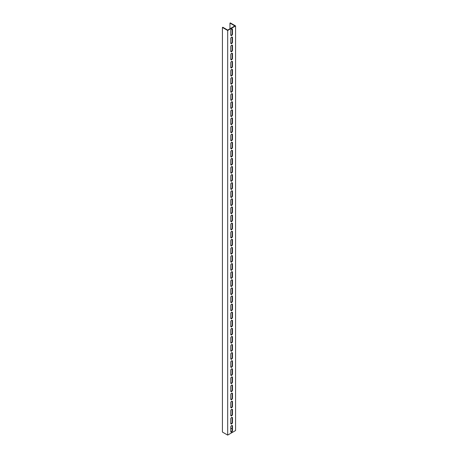 <?xml version="1.0" encoding="UTF-8"?>
<svg xmlns="http://www.w3.org/2000/svg" width="458" height="458" viewBox="0 0 458 458"><rect width="100%" height="100%" fill="white"/><g stroke="black" fill="none" stroke-linecap="round" stroke-linejoin="round"><path stroke-width="0.69" d="M226.985 30.079L227.683 30.486L227.683 435.1L222.428 432.066L222.428 27.451L226.985 30.079M229.962 28.768L229.962 23.1L230.317 22.9L235.572 25.934L235.572 430.549L227.683 435.1M235.572 25.934L227.683 30.486M232.504 422.408A1.237 0.716 -60 0 1 231.966 423.65A1.237 0.716 -60 0 1 231.009 423.982A1.237 0.716 -60 0 1 230.752 423.415L230.752 418.967A1.237 0.716 -60 0 1 231.29 417.719A1.237 0.716 -60 0 1 232.246 417.387A1.237 0.716 -60 0 1 232.504 417.954L232.504 422.408L232.154 422.202L232.154 417.753A1.237 0.716 120 0 0 232.046 417.33M232.504 414.313A1.237 0.716 -60 0 1 231.966 415.561A1.237 0.716 -60 0 1 231.009 415.893A1.237 0.716 -60 0 1 230.752 415.326L230.752 410.872A1.237 0.716 -60 0 1 231.29 409.629A1.237 0.716 -60 0 1 232.246 409.297A1.237 0.716 -60 0 1 232.504 409.864L232.504 414.313L232.154 414.112L232.154 409.658A1.237 0.716 120 0 0 232.046 409.24M232.504 406.223A1.237 0.716 -60 0 1 231.966 407.465A1.237 0.716 -60 0 1 231.009 407.797A1.237 0.716 -60 0 1 230.752 407.231L230.752 402.782A1.237 0.716 -60 0 1 231.29 401.534A1.237 0.716 -60 0 1 232.246 401.202A1.237 0.716 -60 0 1 232.504 401.769L232.504 406.223L232.154 406.017L232.154 401.569A1.237 0.716 120 0 0 232.046 401.145M232.504 398.128A1.237 0.716 -60 0 1 231.966 399.376A1.237 0.716 -60 0 1 231.009 399.708A1.237 0.716 -60 0 1 230.752 399.141L230.752 394.687A1.237 0.716 -60 0 1 231.29 393.445A1.237 0.716 -60 0 1 232.246 393.113A1.237 0.716 -60 0 1 232.504 393.68L232.504 398.128L232.154 397.928L232.154 393.474A1.237 0.716 120 0 0 232.046 393.056M232.504 390.039A1.237 0.716 -60 0 1 231.966 391.281A1.237 0.716 -60 0 1 231.009 391.613A1.237 0.716 -60 0 1 230.752 391.046L230.752 386.598A1.237 0.716 -60 0 1 231.29 385.35A1.237 0.716 -60 0 1 232.246 385.018A1.237 0.716 -60 0 1 232.504 385.584L232.504 390.039L232.154 389.832L232.154 385.384A1.237 0.716 120 0 0 232.046 384.96M232.504 381.943A1.237 0.716 -60 0 1 231.966 383.191A1.237 0.716 -60 0 1 231.009 383.523A1.237 0.716 -60 0 1 230.752 382.957L230.752 378.503A1.237 0.716 -60 0 1 231.29 377.26A1.237 0.716 -60 0 1 232.246 376.928A1.237 0.716 -60 0 1 232.504 377.495L232.504 381.943L232.154 381.743L232.154 377.289A1.237 0.716 120 0 0 232.046 376.871M232.504 373.854A1.237 0.716 -60 0 1 231.966 375.096A1.237 0.716 -60 0 1 231.009 375.428A1.237 0.716 -60 0 1 230.752 374.862L230.752 370.413A1.237 0.716 -60 0 1 231.29 369.165A1.237 0.716 -60 0 1 232.246 368.833A1.237 0.716 -60 0 1 232.504 369.4L232.504 373.854L232.154 373.648L232.154 369.2A1.237 0.716 120 0 0 232.046 368.776M232.504 365.759A1.237 0.716 -60 0 1 231.966 367.007A1.237 0.716 -60 0 1 231.009 367.339A1.237 0.716 -60 0 1 230.752 366.772L230.752 362.318A1.237 0.716 -60 0 1 231.29 361.076A1.237 0.716 -60 0 1 232.246 360.744A1.237 0.716 -60 0 1 232.504 361.31L232.504 365.759L232.154 365.558L232.154 361.104A1.237 0.716 120 0 0 232.046 360.686M232.504 357.669A1.237 0.716 -60 0 1 231.966 358.912A1.237 0.716 -60 0 1 231.009 359.244A1.237 0.716 -60 0 1 230.752 358.677L230.752 354.229A1.237 0.716 -60 0 1 231.29 352.981A1.237 0.716 -60 0 1 232.246 352.649A1.237 0.716 -60 0 1 232.504 353.215L232.504 357.669L232.154 357.463L232.154 353.015A1.237 0.716 120 0 0 232.046 352.591M232.504 349.574A1.237 0.716 -60 0 1 231.966 350.822A1.237 0.716 -60 0 1 231.009 351.154A1.237 0.716 -60 0 1 230.752 350.588L230.752 346.134A1.237 0.716 -60 0 1 231.29 344.891A1.237 0.716 -60 0 1 232.246 344.559A1.237 0.716 -60 0 1 232.504 345.126L232.504 349.574L232.154 349.374L232.154 344.92A1.237 0.716 120 0 0 232.046 344.502M232.504 341.485A1.237 0.716 -60 0 1 231.966 342.727A1.237 0.716 -60 0 1 231.009 343.059A1.237 0.716 -60 0 1 230.752 342.492L230.752 338.044A1.237 0.716 -60 0 1 231.29 336.796A1.237 0.716 -60 0 1 232.246 336.464A1.237 0.716 -60 0 1 232.504 337.031L232.504 341.485L232.154 341.279L232.154 336.83A1.237 0.716 120 0 0 232.046 336.407M232.504 333.39A1.237 0.716 -60 0 1 231.966 334.638A1.237 0.716 -60 0 1 231.009 334.97A1.237 0.716 -60 0 1 230.752 334.403L230.752 329.949A1.237 0.716 -60 0 1 231.29 328.707A1.237 0.716 -60 0 1 232.246 328.375A1.237 0.716 -60 0 1 232.504 328.941L232.504 333.39L232.154 333.189L232.154 328.735A1.237 0.716 120 0 0 232.046 328.317M232.504 325.3A1.237 0.716 -60 0 1 231.966 326.543A1.237 0.716 -60 0 1 231.009 326.875A1.237 0.716 -60 0 1 230.752 326.308L230.752 321.86A1.237 0.716 -60 0 1 231.29 320.611A1.237 0.716 -60 0 1 232.246 320.279A1.237 0.716 -60 0 1 232.504 320.846L232.504 325.3L232.154 325.094L232.154 320.646A1.237 0.716 120 0 0 232.046 320.222M232.504 317.205A1.237 0.716 -60 0 1 231.966 318.453A1.237 0.716 -60 0 1 231.009 318.785A1.237 0.716 -60 0 1 230.752 318.218L230.752 313.764A1.237 0.716 -60 0 1 231.29 312.522A1.237 0.716 -60 0 1 232.246 312.19A1.237 0.716 -60 0 1 232.504 312.757L232.504 317.205L232.154 317.005L232.154 312.551A1.237 0.716 120 0 0 232.046 312.133M232.504 309.116A1.237 0.716 -60 0 1 231.966 310.358A1.237 0.716 -60 0 1 231.009 310.69A1.237 0.716 -60 0 1 230.752 310.123L230.752 305.675A1.237 0.716 -60 0 1 231.29 304.427A1.237 0.716 -60 0 1 232.246 304.095A1.237 0.716 -60 0 1 232.504 304.662L232.504 309.116L232.154 308.91L232.154 304.461A1.237 0.716 120 0 0 232.046 304.038M232.504 301.02A1.237 0.716 -60 0 1 231.966 302.269A1.237 0.716 -60 0 1 231.009 302.601A1.237 0.716 -60 0 1 230.752 302.034L230.752 297.58A1.237 0.716 -60 0 1 231.29 296.337A1.237 0.716 -60 0 1 232.246 296.005A1.237 0.716 -60 0 1 232.504 296.572L232.504 301.02L232.154 300.82L232.154 296.366A1.237 0.716 120 0 0 232.046 295.948M232.504 292.931A1.237 0.716 -60 0 1 231.966 294.173A1.237 0.716 -60 0 1 231.009 294.505A1.237 0.716 -60 0 1 230.752 293.939L230.752 289.49A1.237 0.716 -60 0 1 231.29 288.242A1.237 0.716 -60 0 1 232.246 287.91A1.237 0.716 -60 0 1 232.504 288.477L232.504 292.931L232.154 292.725L232.154 288.277A1.237 0.716 120 0 0 232.046 287.853M232.504 284.836A1.237 0.716 -60 0 1 231.966 286.084A1.237 0.716 -60 0 1 231.009 286.416A1.237 0.716 -60 0 1 230.752 285.849L230.752 281.395A1.237 0.716 -60 0 1 231.29 280.153A1.237 0.716 -60 0 1 232.246 279.821A1.237 0.716 -60 0 1 232.504 280.388L232.504 284.836L232.154 284.636L232.154 280.181A1.237 0.716 120 0 0 232.046 279.764M232.504 276.746A1.237 0.716 -60 0 1 231.966 277.989A1.237 0.716 -60 0 1 231.009 278.321A1.237 0.716 -60 0 1 230.752 277.754L230.752 273.306A1.237 0.716 -60 0 1 231.29 272.058A1.237 0.716 -60 0 1 232.246 271.726A1.237 0.716 -60 0 1 232.504 272.292L232.504 276.746L232.154 276.54L232.154 272.092A1.237 0.716 120 0 0 232.046 271.668M232.504 268.651A1.237 0.716 -60 0 1 231.966 269.899A1.237 0.716 -60 0 1 231.009 270.231A1.237 0.716 -60 0 1 230.752 269.665L230.752 265.211A1.237 0.716 -60 0 1 231.29 263.968A1.237 0.716 -60 0 1 232.246 263.636A1.237 0.716 -60 0 1 232.504 264.203L232.504 268.651L232.154 268.451L232.154 263.997A1.237 0.716 120 0 0 232.046 263.579M232.504 260.562A1.237 0.716 -60 0 1 231.966 261.804A1.237 0.716 -60 0 1 231.009 262.136A1.237 0.716 -60 0 1 230.752 261.57L230.752 257.121A1.237 0.716 -60 0 1 231.29 255.873A1.237 0.716 -60 0 1 232.246 255.541A1.237 0.716 -60 0 1 232.504 256.108L232.504 260.562L232.154 260.356L232.154 255.907A1.237 0.716 120 0 0 232.046 255.484M232.504 252.467A1.237 0.716 -60 0 1 231.966 253.715A1.237 0.716 -60 0 1 231.009 254.047A1.237 0.716 -60 0 1 230.752 253.48L230.752 249.026A1.237 0.716 -60 0 1 231.29 247.784A1.237 0.716 -60 0 1 232.246 247.452A1.237 0.716 -60 0 1 232.504 248.018L232.504 252.467L232.154 252.266L232.154 247.812A1.237 0.716 120 0 0 232.046 247.394M232.504 244.377A1.237 0.716 -60 0 1 231.966 245.62A1.237 0.716 -60 0 1 231.009 245.952A1.237 0.716 -60 0 1 230.752 245.385L230.752 240.937A1.237 0.716 -60 0 1 231.29 239.689A1.237 0.716 -60 0 1 232.246 239.357A1.237 0.716 -60 0 1 232.504 239.923L232.504 244.377L232.154 244.171L232.154 239.723A1.237 0.716 120 0 0 232.046 239.299M232.504 236.282A1.237 0.716 -60 0 1 231.966 237.53A1.237 0.716 -60 0 1 231.009 237.862A1.237 0.716 -60 0 1 230.752 237.296L230.752 232.841A1.237 0.716 -60 0 1 231.29 231.599A1.237 0.716 -60 0 1 232.246 231.267A1.237 0.716 -60 0 1 232.504 231.834L232.504 236.282L232.154 236.082L232.154 231.628A1.237 0.716 120 0 0 232.046 231.21M232.504 228.193A1.237 0.716 -60 0 1 231.966 229.435A1.237 0.716 -60 0 1 231.009 229.767A1.237 0.716 -60 0 1 230.752 229.2L230.752 224.752A1.237 0.716 -60 0 1 231.29 223.504A1.237 0.716 -60 0 1 232.246 223.172A1.237 0.716 -60 0 1 232.504 223.739L232.504 228.193L232.154 227.987L232.154 223.538A1.237 0.716 120 0 0 232.046 223.115M232.504 220.098A1.237 0.716 -60 0 1 231.966 221.346A1.237 0.716 -60 0 1 231.009 221.678A1.237 0.716 -60 0 1 230.752 221.111L230.752 216.657A1.237 0.716 -60 0 1 231.29 215.415A1.237 0.716 -60 0 1 232.246 215.083A1.237 0.716 -60 0 1 232.504 215.649L232.504 220.098L232.154 219.897L232.154 215.443A1.237 0.716 120 0 0 232.046 215.025M232.504 212.008A1.237 0.716 -60 0 1 231.966 213.251A1.237 0.716 -60 0 1 231.009 213.583A1.237 0.716 -60 0 1 230.752 213.016L230.752 208.567A1.237 0.716 -60 0 1 231.29 207.319A1.237 0.716 -60 0 1 232.246 206.987A1.237 0.716 -60 0 1 232.504 207.554L232.504 212.008L232.154 211.802L232.154 207.354A1.237 0.716 120 0 0 232.046 206.93M232.504 203.913A1.237 0.716 -60 0 1 231.966 205.161A1.237 0.716 -60 0 1 231.009 205.493A1.237 0.716 -60 0 1 230.752 204.926L230.752 200.472A1.237 0.716 -60 0 1 231.29 199.23A1.237 0.716 -60 0 1 232.246 198.898A1.237 0.716 -60 0 1 232.504 199.465L232.504 203.913L232.154 203.713L232.154 199.259A1.237 0.716 120 0 0 232.046 198.841M232.504 195.824A1.237 0.716 -60 0 1 231.966 197.066A1.237 0.716 -60 0 1 231.009 197.398A1.237 0.716 -60 0 1 230.752 196.831L230.752 192.383A1.237 0.716 -60 0 1 231.29 191.135A1.237 0.716 -60 0 1 232.246 190.803A1.237 0.716 -60 0 1 232.504 191.37L232.504 195.824L232.154 195.618L232.154 191.169A1.237 0.716 120 0 0 232.046 190.746M232.504 187.728A1.237 0.716 -60 0 1 231.966 188.977A1.237 0.716 -60 0 1 231.009 189.309A1.237 0.716 -60 0 1 230.752 188.742L230.752 184.288A1.237 0.716 -60 0 1 231.29 183.045A1.237 0.716 -60 0 1 232.246 182.713A1.237 0.716 -60 0 1 232.504 183.28L232.504 187.728L232.154 187.528L232.154 183.074A1.237 0.716 120 0 0 232.046 182.656M232.504 179.639A1.237 0.716 -60 0 1 231.966 180.881A1.237 0.716 -60 0 1 231.009 181.213A1.237 0.716 -60 0 1 230.752 180.647L230.752 176.198A1.237 0.716 -60 0 1 231.29 174.95A1.237 0.716 -60 0 1 232.246 174.618A1.237 0.716 -60 0 1 232.504 175.185L232.504 179.639L232.154 179.433L232.154 174.985A1.237 0.716 120 0 0 232.046 174.561M232.504 171.544A1.237 0.716 -60 0 1 231.966 172.792A1.237 0.716 -60 0 1 231.009 173.124A1.237 0.716 -60 0 1 230.752 172.557L230.752 168.103A1.237 0.716 -60 0 1 231.29 166.861A1.237 0.716 -60 0 1 232.246 166.529A1.237 0.716 -60 0 1 232.504 167.096L232.504 171.544L232.154 171.344L232.154 166.889A1.237 0.716 120 0 0 232.046 166.472M232.504 163.454A1.237 0.716 -60 0 1 231.966 164.697A1.237 0.716 -60 0 1 231.009 165.029A1.237 0.716 -60 0 1 230.752 164.462L230.752 160.014A1.237 0.716 -60 0 1 231.29 158.766A1.237 0.716 -60 0 1 232.246 158.434A1.237 0.716 -60 0 1 232.504 159L232.504 163.454L232.154 163.248L232.154 158.8A1.237 0.716 120 0 0 232.046 158.376M232.504 155.359A1.237 0.716 -60 0 1 231.966 156.607A1.237 0.716 -60 0 1 231.009 156.939A1.237 0.716 -60 0 1 230.752 156.373L230.752 151.919A1.237 0.716 -60 0 1 231.29 150.676A1.237 0.716 -60 0 1 232.246 150.344A1.237 0.716 -60 0 1 232.504 150.911L232.504 155.359L232.154 155.159L232.154 150.705A1.237 0.716 120 0 0 232.046 150.287M232.504 147.27A1.237 0.716 -60 0 1 231.966 148.512A1.237 0.716 -60 0 1 231.009 148.844A1.237 0.716 -60 0 1 230.752 148.278L230.752 143.829A1.237 0.716 -60 0 1 231.29 142.581A1.237 0.716 -60 0 1 232.246 142.249A1.237 0.716 -60 0 1 232.504 142.816L232.504 147.27L232.154 147.064L232.154 142.615A1.237 0.716 120 0 0 232.046 142.192M232.504 139.175A1.237 0.716 -60 0 1 231.966 140.423A1.237 0.716 -60 0 1 231.009 140.755A1.237 0.716 -60 0 1 230.752 140.188L230.752 135.734A1.237 0.716 -60 0 1 231.29 134.492A1.237 0.716 -60 0 1 232.246 134.16A1.237 0.716 -60 0 1 232.504 134.726L232.504 139.175L232.154 138.974L232.154 134.52A1.237 0.716 120 0 0 232.046 134.102M232.504 131.085A1.237 0.716 -60 0 1 231.966 132.328A1.237 0.716 -60 0 1 231.009 132.66A1.237 0.716 -60 0 1 230.752 132.093L230.752 127.645A1.237 0.716 -60 0 1 231.29 126.397A1.237 0.716 -60 0 1 232.246 126.064A1.237 0.716 -60 0 1 232.504 126.631L232.504 131.085L232.154 130.879L232.154 126.431A1.237 0.716 120 0 0 232.046 126.007M232.504 122.99A1.237 0.716 -60 0 1 231.966 124.238A1.237 0.716 -60 0 1 231.009 124.57A1.237 0.716 -60 0 1 230.752 124.004L230.752 119.549A1.237 0.716 -60 0 1 231.29 118.307A1.237 0.716 -60 0 1 232.246 117.975A1.237 0.716 -60 0 1 232.504 118.542L232.504 122.99L232.154 122.79L232.154 118.336A1.237 0.716 120 0 0 232.046 117.918M232.504 114.901A1.237 0.716 -60 0 1 231.966 116.143A1.237 0.716 -60 0 1 231.009 116.475A1.237 0.716 -60 0 1 230.752 115.908L230.752 111.46A1.237 0.716 -60 0 1 231.29 110.212A1.237 0.716 -60 0 1 232.246 109.88A1.237 0.716 -60 0 1 232.504 110.447L232.504 114.901L232.154 114.695L232.154 110.246A1.237 0.716 120 0 0 232.046 109.823M232.504 106.806A1.237 0.716 -60 0 1 231.966 108.054A1.237 0.716 -60 0 1 231.009 108.386A1.237 0.716 -60 0 1 230.752 107.819L230.752 103.365A1.237 0.716 -60 0 1 231.29 102.123A1.237 0.716 -60 0 1 232.246 101.791A1.237 0.716 -60 0 1 232.504 102.357L232.504 106.806L232.154 106.605L232.154 102.151A1.237 0.716 120 0 0 232.046 101.733M232.504 98.716A1.237 0.716 -60 0 1 231.966 99.959A1.237 0.716 -60 0 1 231.009 100.291A1.237 0.716 -60 0 1 230.752 99.724L230.752 95.275A1.237 0.716 -60 0 1 231.29 94.027A1.237 0.716 -60 0 1 232.246 93.695A1.237 0.716 -60 0 1 232.504 94.262L232.504 98.716L232.154 98.51L232.154 94.062A1.237 0.716 120 0 0 232.046 93.638M232.504 90.621A1.237 0.716 -60 0 1 231.966 91.869A1.237 0.716 -60 0 1 231.009 92.201A1.237 0.716 -60 0 1 230.752 91.634L230.752 87.18A1.237 0.716 -60 0 1 231.29 85.938A1.237 0.716 -60 0 1 232.246 85.606A1.237 0.716 -60 0 1 232.504 86.173L232.504 90.621L232.154 90.421L232.154 85.967A1.237 0.716 120 0 0 232.046 85.549M232.504 82.532A1.237 0.716 -60 0 1 231.966 83.774A1.237 0.716 -60 0 1 231.009 84.106A1.237 0.716 -60 0 1 230.752 83.539L230.752 79.091A1.237 0.716 -60 0 1 231.29 77.843A1.237 0.716 -60 0 1 232.246 77.511A1.237 0.716 -60 0 1 232.504 78.078L232.504 82.532L232.154 82.326L232.154 77.877A1.237 0.716 120 0 0 232.046 77.454M232.504 74.436A1.237 0.716 -60 0 1 231.966 75.684A1.237 0.716 -60 0 1 231.009 76.017A1.237 0.716 -60 0 1 230.752 75.45L230.752 70.996A1.237 0.716 -60 0 1 231.29 69.753A1.237 0.716 -60 0 1 232.246 69.421A1.237 0.716 -60 0 1 232.504 69.988L232.504 74.436L232.154 74.236L232.154 69.782A1.237 0.716 120 0 0 232.046 69.364M232.504 66.347A1.237 0.716 -60 0 1 231.966 67.589A1.237 0.716 -60 0 1 231.009 67.921A1.237 0.716 -60 0 1 230.752 67.355L230.752 62.906A1.237 0.716 -60 0 1 231.29 61.658A1.237 0.716 -60 0 1 232.246 61.326A1.237 0.716 -60 0 1 232.504 61.893L232.504 66.347L232.154 66.141L232.154 61.693A1.237 0.716 120 0 0 232.046 61.269M232.504 58.252A1.237 0.716 -60 0 1 231.966 59.5A1.237 0.716 -60 0 1 231.009 59.832A1.237 0.716 -60 0 1 230.752 59.265L230.752 54.811A1.237 0.716 -60 0 1 231.29 53.569A1.237 0.716 -60 0 1 232.246 53.237A1.237 0.716 -60 0 1 232.504 53.804L232.504 58.252L232.154 58.052L232.154 53.597A1.237 0.716 120 0 0 232.046 53.18M232.504 50.162A1.237 0.716 -60 0 1 231.966 51.405A1.237 0.716 -60 0 1 231.009 51.737A1.237 0.716 -60 0 1 230.752 51.17L230.752 46.722A1.237 0.716 -60 0 1 231.29 45.474A1.237 0.716 -60 0 1 232.246 45.142A1.237 0.716 -60 0 1 232.504 45.708L232.504 50.162L232.154 49.956L232.154 45.508A1.237 0.716 120 0 0 232.046 45.084M232.504 42.067A1.237 0.716 -60 0 1 231.966 43.315A1.237 0.716 -60 0 1 231.009 43.647A1.237 0.716 -60 0 1 230.752 43.081L230.752 38.627A1.237 0.716 -60 0 1 231.29 37.384A1.237 0.716 -60 0 1 232.246 37.052A1.237 0.716 -60 0 1 232.504 37.619L232.504 42.067L232.154 41.867L232.154 37.413A1.237 0.716 120 0 0 232.046 36.995M232.504 430.497A1.237 0.716 -60 0 1 231.966 431.745A1.237 0.716 -60 0 1 231.009 432.077A1.237 0.716 -60 0 1 230.752 431.51L230.752 427.056A1.237 0.716 -60 0 1 231.29 425.814A1.237 0.716 -60 0 1 232.246 425.482A1.237 0.716 -60 0 1 232.504 426.049L232.504 430.497L232.154 430.297L232.154 425.843A1.237 0.716 120 0 0 232.046 425.425M232.504 33.978A1.237 0.716 -60 0 1 231.966 35.22A1.237 0.716 -60 0 1 231.009 35.552A1.237 0.716 -60 0 1 230.752 34.985L230.752 30.537A1.237 0.716 -60 0 1 231.29 29.289A1.237 0.716 -60 0 1 232.246 28.957A1.237 0.716 -60 0 1 232.504 29.524L232.504 33.978L232.154 33.772L232.154 29.323A1.237 0.716 120 0 0 232.046 28.9M229.962 23.1L234.868 25.934L228.038 29.879L227.683 30.079L222.783 27.251L222.428 27.451M230.752 428.173L232.154 428.98M230.861 423.839A1.237 0.716 120 0 0 232.154 422.202M230.861 415.75A1.237 0.716 120 0 0 232.154 414.112M230.861 407.654A1.237 0.716 120 0 0 232.154 406.017M230.861 399.565A1.237 0.716 120 0 0 232.154 397.928M230.861 391.47A1.237 0.716 120 0 0 232.154 389.832M230.861 383.38A1.237 0.716 120 0 0 232.154 381.743M230.861 375.285A1.237 0.716 120 0 0 232.154 373.648M230.861 367.196A1.237 0.716 120 0 0 232.154 365.558M230.861 359.101A1.237 0.716 120 0 0 232.154 357.463M230.861 351.011A1.237 0.716 120 0 0 232.154 349.374M230.861 342.916A1.237 0.716 120 0 0 232.154 341.279M230.861 334.827A1.237 0.716 120 0 0 232.154 333.189M230.861 326.731A1.237 0.716 120 0 0 232.154 325.094M230.861 318.642A1.237 0.716 120 0 0 232.154 317.005M230.861 310.547A1.237 0.716 120 0 0 232.154 308.91M230.861 302.457A1.237 0.716 120 0 0 232.154 300.82M230.861 294.362A1.237 0.716 120 0 0 232.154 292.725M230.861 286.273A1.237 0.716 120 0 0 232.154 284.636M230.861 278.178A1.237 0.716 120 0 0 232.154 276.54M230.861 270.088A1.237 0.716 120 0 0 232.154 268.451M230.861 261.993A1.237 0.716 120 0 0 232.154 260.356M230.861 253.904A1.237 0.716 120 0 0 232.154 252.266M230.861 245.809A1.237 0.716 120 0 0 232.154 244.171M230.861 237.719A1.237 0.716 120 0 0 232.154 236.082M230.861 229.624A1.237 0.716 120 0 0 232.154 227.987M230.861 221.535A1.237 0.716 120 0 0 232.154 219.897M230.861 213.439A1.237 0.716 120 0 0 232.154 211.802M230.861 205.35A1.237 0.716 120 0 0 232.154 203.713M230.861 197.255A1.237 0.716 120 0 0 232.154 195.618M230.861 189.165A1.237 0.716 120 0 0 232.154 187.528M230.861 181.07A1.237 0.716 120 0 0 232.154 179.433M230.861 172.981A1.237 0.716 120 0 0 232.154 171.344M230.861 164.886A1.237 0.716 120 0 0 232.154 163.248M230.861 156.796A1.237 0.716 120 0 0 232.154 155.159M230.861 148.701A1.237 0.716 120 0 0 232.154 147.064M230.861 140.612A1.237 0.716 120 0 0 232.154 138.974M230.861 132.517A1.237 0.716 120 0 0 232.154 130.879M230.861 124.427A1.237 0.716 120 0 0 232.154 122.79M230.861 116.332A1.237 0.716 120 0 0 232.154 114.695M230.861 108.243A1.237 0.716 120 0 0 232.154 106.605M230.861 100.147A1.237 0.716 120 0 0 232.154 98.51M230.861 92.058A1.237 0.716 120 0 0 232.154 90.421M230.861 83.963A1.237 0.716 120 0 0 232.154 82.326M230.861 75.873A1.237 0.716 120 0 0 232.154 74.236M230.861 67.778A1.237 0.716 120 0 0 232.154 66.141M230.861 59.689A1.237 0.716 120 0 0 232.154 58.052M230.861 51.594A1.237 0.716 120 0 0 232.154 49.956M230.861 43.504A1.237 0.716 120 0 0 232.154 41.867M230.861 431.934A1.237 0.716 120 0 0 232.154 430.297M230.861 35.409A1.237 0.716 120 0 0 232.154 33.772M232.504 417.954L232.154 417.753M232.504 409.864L232.154 409.658M232.504 401.769L232.154 401.569M232.504 393.68L232.154 393.474M232.504 385.584L232.154 385.384M232.504 377.495L232.154 377.289M232.504 369.4L232.154 369.2M232.504 361.31L232.154 361.104M232.504 353.215L232.154 353.015M232.504 345.126L232.154 344.92M232.504 337.031L232.154 336.83M232.504 328.941L232.154 328.735M232.504 320.846L232.154 320.646M232.504 312.757L232.154 312.551M232.504 304.662L232.154 304.461M232.504 296.572L232.154 296.366M232.504 288.477L232.154 288.277M232.504 280.388L232.154 280.181M232.504 272.292L232.154 272.092M232.504 264.203L232.154 263.997M232.504 256.108L232.154 255.907M232.504 248.018L232.154 247.812M232.504 239.923L232.154 239.723M232.504 231.834L232.154 231.628M232.504 223.739L232.154 223.538M232.504 215.649L232.154 215.443M232.504 207.554L232.154 207.354M232.504 199.465L232.154 199.259M232.504 191.37L232.154 191.169M232.504 183.28L232.154 183.074M232.504 175.185L232.154 174.985M232.504 167.096L232.154 166.889M232.504 159L232.154 158.8M232.504 150.911L232.154 150.705M232.504 142.816L232.154 142.615M232.504 134.726L232.154 134.52M232.504 126.631L232.154 126.431M232.504 118.542L232.154 118.336M232.504 110.447L232.154 110.246M232.504 102.357L232.154 102.151M232.504 94.262L232.154 94.062M232.504 86.173L232.154 85.967M232.504 78.078L232.154 77.877M232.504 69.988L232.154 69.782M232.504 61.893L232.154 61.693M232.504 53.804L232.154 53.597M232.504 45.708L232.154 45.508M232.504 37.619L232.154 37.413M232.504 426.049L232.154 425.843M232.504 29.524L232.154 29.323"/></g></svg>
